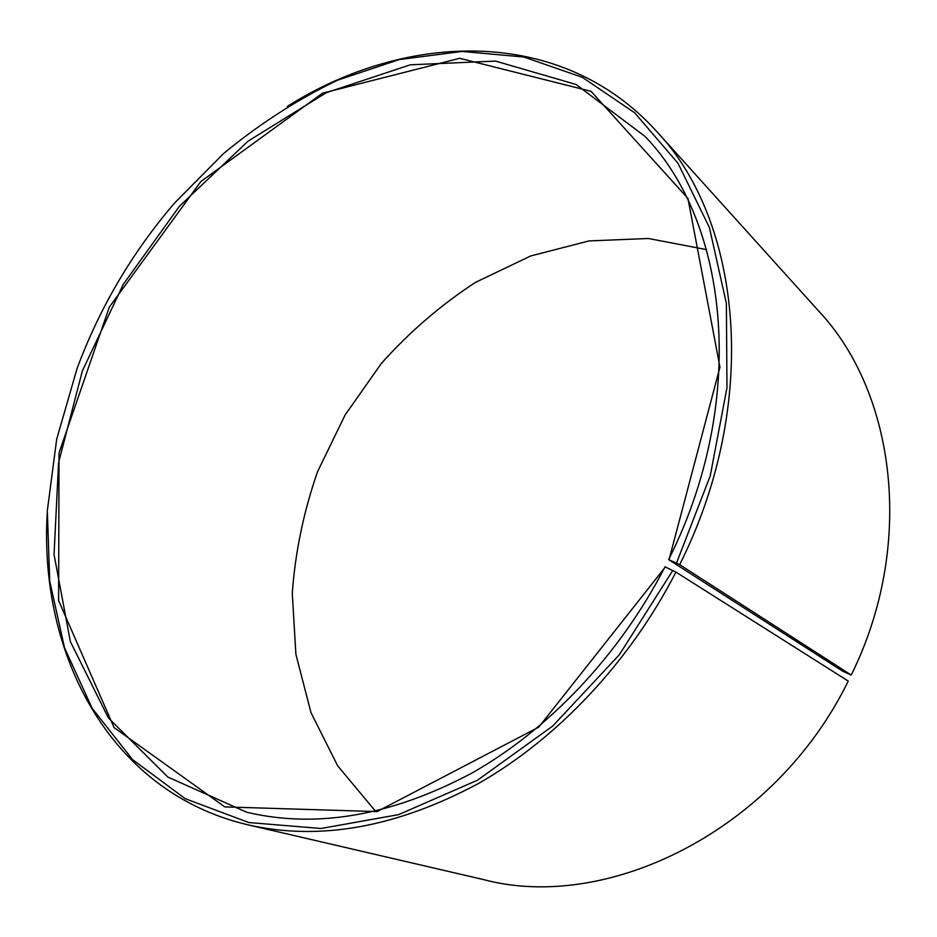 <?xml version="1.0" encoding="UTF-8"?>
<svg xmlns="http://www.w3.org/2000/svg" width="937" height="937" viewBox="0 0 937 937"><rect width="100%" height="100%" fill="white"/><g stroke="black" fill="none" stroke-linecap="round" stroke-linejoin="round"><path stroke-width="1.41" d="M668.643 559.6L679.676 564.648L851.218 675.05L842.644 671.185L668.643 559.6C747.995 401.821 729.326 223.334 644.961 136.345L576.021 84.459L495.497 61.092L410.312 64.805L326.275 92.704L248.082 141.136L179.435 206.281L123.344 284.227L82.315 371.064L58.574 462.667L54.053 554.528L70.357 641.564L108.352 717.894L167.793 777.019L246.583 812.203C316.589 828.8 391.701 815.752 471.92 773.048C549.035 729.396 619.802 654.776 665.012 566.826L675.928 572.109L848.243 681.07C775.332 830.475 607.586 912.661 483.445 879.574L247.895 824.806C319.681 841.192 396.574 827.394 478.561 783.449C557.398 738.532 629.711 662.096 675.928 572.109M706.557 249.617L648.404 238.49L588.986 240.926L530.682 255.965L475.527 282.353C440.823 305.005 409.446 332.014 381.382 363.415L345.121 414.95L317.584 471.627C303.717 511.391 295.272 551.94 292.274 593.262L295.893 654.295L310.979 712.6L337.625 765.763L375.514 811.243M669.03 559.694L719.956 367.163L687.945 198.445L591.048 91.334L459.716 58.305L322.539 93.185L200.811 181.591L109.336 307.113L59.019 452.969L58.621 600.605L114.091 727.581L224.821 806.909L377.025 811.594L538.74 727.147L665.387 566.944M676.514 563.02L710.234 475.891L726.971 387.707L726.386 303.483L709.414 227.55L677.99 163.261L634.665 112.803L582.345 77.326L523.888 57.028L462.023 51.441L399.15 59.593L337.355 80.254C297.24 99.627 259.362 124 223.744 153.399L174.657 202.942C132.269 252.311 99.744 307.488 77.08 368.487L56.7 439.16L47.318 510.759L49.72 581.116L64.548 647.854L92.166 708.325L132.597 759.626L185.245 798.699L248.797 822.545L321.004 828.495L398.623 814.628L477.483 780.205L552.748 726.023L619.38 654.694L672.789 570.446M679.676 564.648C760.692 403.39 742.045 221.097 656.626 131.391C561.626 26.423 407.08 30.944 287.261 106.431M47.178 513.745C39.155 655.139 110.051 792.538 247.895 824.806M851.218 675.05C915.531 545.252 895.667 392.79 818.61 310.955L656.626 131.391"/></g></svg>
